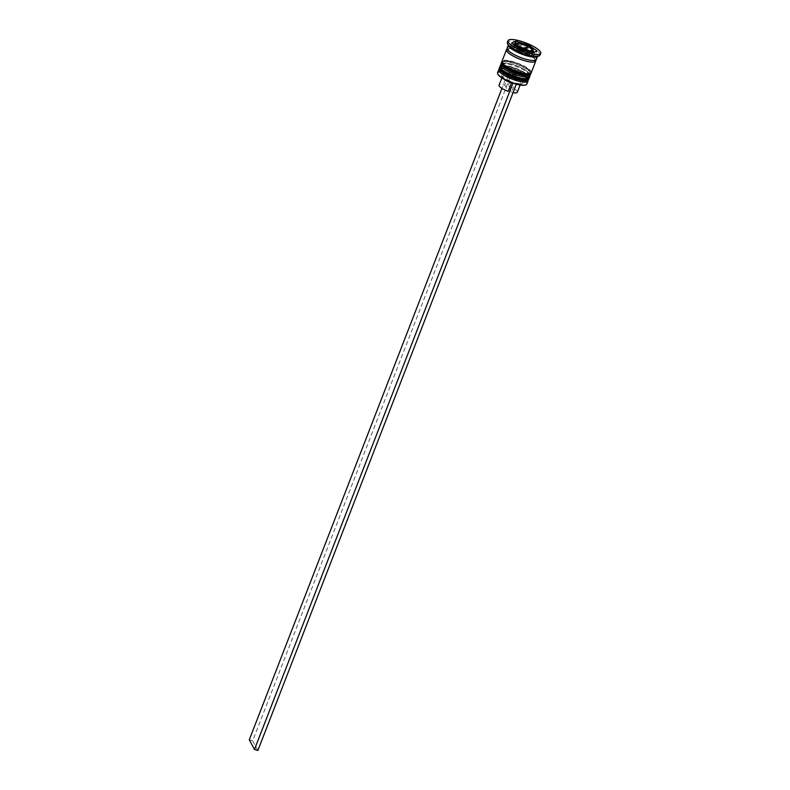 <?xml version="1.0" encoding="UTF-8"?>
<svg xmlns="http://www.w3.org/2000/svg" width="790" height="790" viewBox="0 0 790 790"><rect width="100%" height="100%" fill="white"/><g stroke="black" fill="none" stroke-linecap="round" stroke-linejoin="round"><path stroke-width="0.59" stroke-dasharray="3.95 2.96" d="M524.846 53.71A10.161 2.558 21.2 0 0 532.529 54.056A10.161 2.558 21.2 0 0 521.282 47.054A10.161 2.558 21.2 0 0 513.599 46.709A10.161 2.558 21.2 0 0 524.846 53.71M497.828 74.082A15.326 3.861 -158.8 0 1 509.382 73.687A15.326 3.861 -158.8 0 1 525.725 84.895M526.841 84.046A15.701 3.96 21.2 0 0 509.451 73.233A15.701 3.96 21.2 0 0 497.572 72.7M516.324 79.148A14.585 3.674 21.2 0 0 527.355 79.652A14.585 3.674 21.2 0 0 527.236 78.575A14.585 3.674 21.2 0 0 511.189 69.599A14.585 3.674 21.2 0 0 500.969 68.384A14.585 3.674 21.2 0 0 500.159 69.095A14.585 3.674 21.2 0 0 516.324 79.148A14.585 3.674 -158.8 0 1 500.337 70.28A14.585 3.674 -158.8 0 1 511.189 69.599A14.585 3.674 -158.8 0 1 527.177 78.467A14.585 3.674 -158.8 0 1 516.324 79.148M499.438 69.007A15.701 3.96 -158.8 0 1 499.616 68.927A15.701 3.96 -158.8 0 1 510.607 70.231A15.701 3.96 -158.8 0 1 527.868 79.889A15.701 3.96 -158.8 0 1 527.947 80.067M518.26 74.151A14.585 3.674 21.2 0 0 529.3 74.655A14.585 3.674 21.2 0 0 529.172 73.579A14.585 3.674 21.2 0 0 513.135 64.592A14.585 3.674 21.2 0 0 502.914 63.388A14.585 3.674 21.2 0 0 502.094 64.099A14.585 3.674 21.2 0 0 518.26 74.151A14.585 3.674 -158.8 0 1 502.272 65.284A14.585 3.674 -158.8 0 1 513.135 64.592A14.585 3.674 -158.8 0 1 529.122 73.47A14.585 3.674 -158.8 0 1 518.26 74.151M501.374 64.01A15.701 3.96 -158.8 0 1 501.551 63.931A15.701 3.96 -158.8 0 1 512.552 65.234A15.701 3.96 -158.8 0 1 529.813 74.892A15.701 3.96 -158.8 0 1 529.893 75.07M536.825 56.821A15.701 3.96 21.2 0 0 537.694 56.06A15.701 3.96 21.2 0 0 520.304 45.237A15.701 3.96 21.2 0 0 508.434 44.704A15.701 3.96 21.2 0 0 508.562 45.859M540.064 55.063A17.548 4.424 21.2 0 0 520.63 42.966A17.548 4.424 21.2 0 0 507.358 42.374M517.223 76.818A14.585 3.674 21.2 0 0 528.263 77.321A14.585 3.674 21.2 0 0 512.098 67.259A14.585 3.674 21.2 0 0 501.058 66.765A14.585 3.674 21.2 0 0 517.223 76.818A14.585 3.674 21.2 0 0 528.085 76.136A14.585 3.674 21.2 0 0 512.098 67.259A14.585 3.674 21.2 0 0 501.235 67.95A14.585 3.674 21.2 0 0 517.223 76.818M529.3 77.716A15.701 3.96 21.2 0 0 511.9 66.903A15.701 3.96 21.2 0 0 500.031 66.36M519.168 71.821A14.585 3.674 21.2 0 0 530.199 72.315A14.585 3.674 21.2 0 0 514.033 62.262A14.585 3.674 21.2 0 0 503.003 61.768A14.585 3.674 21.2 0 0 519.168 71.821A14.585 3.674 21.2 0 0 530.021 71.14A14.585 3.674 21.2 0 0 514.033 62.262A14.585 3.674 21.2 0 0 503.181 62.953A14.585 3.674 21.2 0 0 519.168 71.821M531.236 72.72A15.701 3.96 21.2 0 0 513.846 61.897A15.701 3.96 21.2 0 0 501.966 61.363M535.709 60.08A15.701 3.96 21.2 0 0 518.368 50.234A15.701 3.96 21.2 0 0 507.19 49.02M536.41 59.388A15.701 3.96 21.2 0 0 519.01 48.575A15.701 3.96 21.2 0 0 507.14 48.042M517.322 92.242A9.786 2.469 21.2 0 0 508.207 86.07L511.594 92.371L514.823 84.036L515.801 82.99L516.374 84.066L512.937 83.128M515.801 82.99A11.633 2.933 21.2 0 0 522.269 83.483A11.633 2.933 21.2 0 0 511.762 75.465L508.207 86.07M508.355 74.428L508.039 76.709A9.786 2.469 21.2 0 0 502.302 76.828A9.786 2.469 21.2 0 0 502.391 77.558L501.334 75.356A11.633 2.933 21.2 0 1 508.355 74.428L507.782 73.352L511.179 74.388L511.762 75.465M501.334 75.356A11.633 2.933 21.2 0 0 512.394 81.953L512.977 83.029M514.823 84.036A9.786 2.469 21.2 0 0 516.265 84.352M517.865 84.56A9.786 2.469 21.2 0 0 520.008 84.392A9.786 2.469 21.2 0 0 520.561 83.908A9.786 2.469 21.2 0 0 511.446 77.746M511.594 92.371A9.786 2.469 21.2 0 0 513.036 92.677M513.964 44.793L510.31 46.492L518.793 52.367L531.552 56.258L535.817 54.273L537.111 50.935M531.552 56.258L532.845 52.93M518.793 52.367L520.087 49.039M510.31 46.492L511.604 43.164M533.161 52.436L527.335 48.397L514.418 44.576M514.576 44.507L514.833 43.835M527.335 48.397L528.174 46.205M535.817 54.273L533.457 52.634M528.155 50.481L531.897 53.078L528.935 54.451L530.179 51.251M531.897 53.078L533.132 49.869M528.935 54.451L520.106 51.755L521.351 48.555M520.106 51.755L514.231 47.686L515.475 44.487M514.231 47.686L517.43 45.682M517.193 46.314L519.267 46.946M502.391 77.558A9.786 2.469 21.2 0 0 503.852 79.128M511.426 82.999L512.394 81.953M508.039 76.709L504.81 85.034A9.786 2.469 21.2 0 0 499.073 85.162M504.81 85.034L508.187 91.334M257.876 750.5L252.681 740.823L511.179 74.388M507.782 73.352L501.946 88.381M249.285 739.786L252.681 740.823M528.826 78.882A15.701 3.96 21.2 0 0 511.387 68.236A15.701 3.96 21.2 0 0 499.586 67.535M511.515 67.901A15.701 3.96 -158.8 0 1 528.905 78.714C531.008 77.42 525.676 71.722 512.038 67.199L503.191 65.649L499.645 67.367A15.701 3.96 -158.8 0 1 511.515 67.901M530.771 73.875A15.701 3.96 21.2 0 0 513.322 63.23A15.701 3.96 21.2 0 0 501.531 62.538M513.451 62.904A15.701 3.96 -158.8 0 1 530.85 73.717C532.944 72.423 527.611 66.725 513.974 62.203L505.126 60.652L501.581 62.37A15.701 3.96 -158.8 0 1 513.451 62.904M524.501 58.796A15.514 3.911 21.2 0 0 536.045 58.065A15.514 3.911 21.2 0 0 519.04 48.634A15.514 3.911 21.2 0 0 507.496 49.365A15.514 3.911 21.2 0 0 524.501 58.796M514.497 44.378A10.161 2.558 -158.8 0 1 522.18 44.724A10.161 2.558 -158.8 0 1 533.438 51.725M531.206 52.426A10.161 2.558 -158.8 0 1 525.755 51.38A10.161 2.558 -158.8 0 1 514.675 45.287M507.249 49.148A15.514 3.911 -158.8 0 1 518.398 50.303A15.514 3.911 -158.8 0 1 535.571 60.139M535.047 59.823L535.018 59.872C533.655 59.408 537.783 61.956 524.442 58.746C517.391 56.446 512.226 53.839 508.948 50.935L508.089 49.089C509.037 49.138 508.108 47.657 518.447 50.353C525.508 52.644 530.673 55.251 533.951 58.164L535.047 59.823M533.003 52.851L532.529 54.056M527.236 78.575L527.868 79.889M529.172 73.579L529.813 74.892M527.355 79.652L528.263 77.321M529.3 74.655L530.199 72.315M520.008 84.392L522.269 83.483M520.126 85.014L520.561 83.908M508.237 45.198L508.434 44.704M502.094 64.099L503.003 61.768M500.159 69.095L501.058 66.765M502.914 63.388L501.551 63.931M500.969 68.384L499.616 68.927M514.26 45L513.599 46.709M501.877 77.934L502.302 76.828"/><path stroke-width="1.19" d="M532.44 49.227A9.046 2.281 21.2 0 0 528.056 46.185L518.102 43.154L515.475 44.487L521.351 48.555L530.179 51.251L533.132 49.869L526.189 45.336A9.046 2.281 21.2 0 0 522.763 44.082A9.046 2.281 21.2 0 0 519.603 43.322L518.102 43.154A9.046 2.281 21.2 0 0 515.9 44.181M525.725 84.895A15.326 3.861 -158.8 0 1 525.508 84.994A15.326 3.861 -158.8 0 1 514.774 83.73A15.326 3.861 -158.8 0 1 497.917 74.29A15.326 3.861 -158.8 0 1 497.828 74.082M498.737 69.698L497.572 72.7A15.701 3.96 21.2 0 0 497.71 73.855A15.701 3.96 21.2 0 0 514.962 83.513A15.701 3.96 21.2 0 0 525.962 84.816A15.701 3.96 21.2 0 0 526.841 84.046L528.006 81.054A15.701 3.96 -158.8 0 1 516.127 80.511A15.701 3.96 -158.8 0 1 498.737 69.698A15.701 3.96 -158.8 0 1 499.438 69.007M527.947 80.067A15.701 3.96 -158.8 0 1 528.006 81.054M529.893 75.07A15.701 3.96 -158.8 0 1 529.942 76.047A15.701 3.96 -158.8 0 1 518.072 75.514A15.701 3.96 -158.8 0 1 500.672 64.701A15.701 3.96 -158.8 0 1 501.374 64.01M508 40.705L507.358 42.374A17.548 4.424 21.2 0 0 507.506 43.667L508.562 45.859A15.701 3.96 21.2 0 0 525.824 55.527A15.701 3.96 21.2 0 0 536.825 56.821L539.086 55.912A17.548 4.424 21.2 0 0 540.064 55.063L540.716 53.394A17.548 4.424 21.2 0 0 521.272 41.307A17.548 4.424 21.2 0 0 508 40.705A17.548 4.424 21.2 0 0 527.443 52.792A17.548 4.424 21.2 0 0 540.716 53.394M507.506 43.667A17.548 4.424 21.2 0 0 526.792 54.461A17.548 4.424 21.2 0 0 539.086 55.912M500.672 64.701L500.031 66.36A15.701 3.96 21.2 0 0 517.42 77.183A15.701 3.96 21.2 0 0 529.3 77.716L529.942 76.047M507.19 49.02A15.701 3.96 21.2 0 0 506.489 49.701L501.966 61.363A15.701 3.96 21.2 0 0 519.356 72.186A15.701 3.96 21.2 0 0 531.236 72.72L535.758 61.057A15.701 3.96 21.2 0 0 535.709 60.08M506.489 49.701A15.701 3.96 21.2 0 0 523.889 60.524A15.701 3.96 21.2 0 0 535.758 61.057M508.237 45.198L507.14 48.042A15.701 3.96 21.2 0 0 524.53 58.855A15.701 3.96 21.2 0 0 536.41 59.388L537.506 56.544M516.265 84.352A9.786 2.469 21.2 0 0 517.865 84.56M513.036 92.677A9.786 2.469 21.2 0 0 517.322 92.242L520.126 85.014M532.845 52.93L537.111 50.935L528.619 45.06L515.87 41.169L511.604 43.164L520.087 49.039L532.845 52.93M514.833 43.835L515.87 41.169M528.174 46.205L528.619 45.06M517.43 45.682L518.428 43.114M519.267 46.946L526.021 49.01L527.256 45.8M526.021 49.01L528.155 50.481M503.852 79.128A9.786 2.469 21.2 0 0 511.426 82.999L511.703 82.693M501.877 77.934L499.073 85.162A9.786 2.469 21.2 0 0 508.187 91.334L511.426 82.999M516.334 84.174L257.876 750.5L254.479 749.463L249.285 739.786L501.946 88.381M512.937 83.128L254.479 749.463M499.586 67.535A15.701 3.96 21.2 0 0 499.507 67.693A15.701 3.96 21.2 0 0 516.907 78.516A15.701 3.96 21.2 0 0 528.777 79.049A15.701 3.96 21.2 0 0 528.826 78.882M528.905 78.714A15.701 3.96 -158.8 0 1 517.035 78.18A15.701 3.96 -158.8 0 1 499.645 67.367L499.507 67.693C497.344 70.152 506.884 76.462 516.384 79.207C523.355 81.38 527.493 81.321 528.777 79.049L529.043 78.091M501.531 62.538A15.701 3.96 21.2 0 0 501.453 62.696A15.701 3.96 21.2 0 0 518.842 73.519A15.701 3.96 21.2 0 0 530.722 74.053A15.701 3.96 21.2 0 0 530.771 73.875M530.85 73.717A15.701 3.96 -158.8 0 1 518.971 73.184A15.701 3.96 -158.8 0 1 501.581 62.37L501.453 62.696C499.28 65.155 508.819 71.465 518.329 74.211C525.301 76.383 529.428 76.324 530.722 74.053L530.989 73.095M527.621 45.939C531.601 47.588 533.536 49.513 533.438 51.725A10.161 2.558 -158.8 0 1 531.206 52.426M530.604 50.945A9.046 2.281 21.2 0 0 532.815 49.918M522.526 48.763A9.046 2.281 21.2 0 0 525.942 50.017A9.046 2.281 21.2 0 0 529.112 50.777M535.571 60.139A15.514 3.911 -158.8 0 1 523.849 60.465A15.514 3.911 -158.8 0 1 507.249 49.148M516.275 44.872A9.046 2.281 21.2 0 0 520.659 47.914M514.675 45.287A10.161 2.558 -158.8 0 1 514.497 44.378L514.26 45M499.961 66.814L499.645 67.367M501.897 61.818L501.581 62.37M518.773 43.134L526.792 45.553M533.438 51.725L533.003 52.851M514.497 44.378C514.132 43.608 515.416 43.183 518.358 43.095"/></g></svg>

